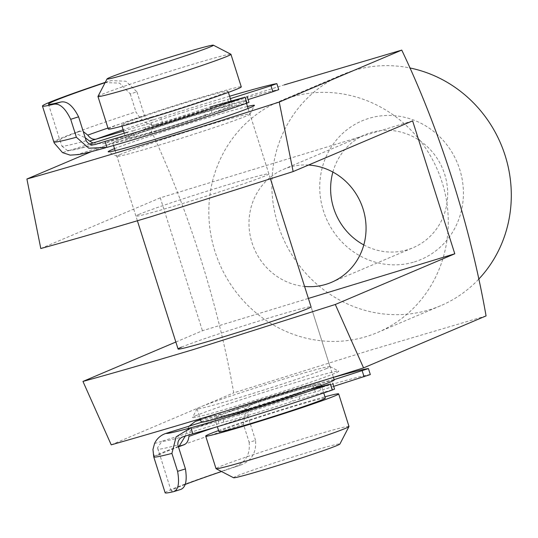 <?xml version="1.0" encoding="UTF-8"?>
<svg xmlns="http://www.w3.org/2000/svg" width="538" height="538" viewBox="0 0 538 538"><rect width="100%" height="100%" fill="white"/><g stroke="black" fill="none" stroke-linecap="round" stroke-linejoin="round"><path stroke-width="0.4" stroke-dasharray="2.69 2.02" d="M120.344 154.44A69.752 2.266 -17.6 0 0 116.941 156.296A69.752 2.266 -17.6 0 0 116.995 156.356A69.752 2.266 -17.6 0 0 174.191 140.485A69.752 2.266 -17.6 0 0 246.512 115.966A69.752 2.266 -17.6 0 0 249.908 114.197A69.752 2.266 -17.6 0 0 249.914 114.11A69.752 2.266 -17.6 0 0 193.734 129.591A69.752 2.266 -17.6 0 0 120.344 154.44M196.249 415.538A76.732 2.495 -17.6 0 0 192.517 417.488A76.732 2.495 -17.6 0 0 253.136 400.918A76.732 2.495 -17.6 0 0 335.039 373.217A76.732 2.495 -17.6 0 0 338.718 371.112A76.732 2.495 -17.6 0 0 275.799 388.57A76.732 2.495 -17.6 0 0 196.249 415.538M326.62 368.496A69.752 2.266 162.4 0 1 253.23 393.345A69.752 2.266 162.4 0 1 197.042 408.826A69.752 2.266 162.4 0 1 197.056 408.739A69.752 2.266 162.4 0 1 200.445 406.97A69.752 2.266 162.4 0 1 272.773 382.451A69.752 2.266 162.4 0 1 329.969 366.58A69.752 2.266 162.4 0 1 330.023 366.64A69.752 2.266 162.4 0 1 326.62 368.496M139.315 214.252A69.752 2.266 -17.6 0 0 135.912 216.108A69.752 2.266 -17.6 0 0 192.093 200.627A69.752 2.266 -17.6 0 0 265.483 175.778A69.752 2.266 -17.6 0 0 268.892 173.922A69.752 2.266 -17.6 0 0 212.705 189.396A69.752 2.266 -17.6 0 0 139.315 214.252M414.347 261.925A75.333 71.191 -113 0 0 459.714 169.383A75.333 71.191 -113 0 0 368.812 118.387A75.333 71.191 -113 0 0 323.446 210.93A75.333 71.191 -113 0 0 414.347 261.925M332.881 172.059A61.386 58.003 67 0 1 365.181 134.675A61.386 58.003 67 0 1 370.601 132.704A61.386 58.003 67 0 1 443.675 171.366A61.386 58.003 67 0 1 413.123 247.695A61.386 58.003 67 0 1 407.703 249.666A61.386 58.003 67 0 1 363.802 244.938M308.55 165.031A61.386 58.003 -113 0 0 288.98 167.331A61.386 58.003 -113 0 0 283.56 169.302A61.386 58.003 -113 0 0 250.002 234.615A61.386 58.003 -113 0 0 304.582 286.438M290.601 97.277A125.556 118.649 -113 0 0 279.504 101.312A125.556 118.649 -113 0 0 217.016 257.426A125.556 118.649 -113 0 0 366.486 336.519A125.556 118.649 -113 0 0 377.582 332.484A125.556 118.649 -113 0 0 440.071 176.363A125.556 118.649 -113 0 0 290.601 97.277M478.578 279.323A125.556 118.649 67 0 1 440.615 305.745A125.556 118.649 67 0 1 429.526 309.774A125.556 118.649 67 0 1 280.056 230.688A125.556 118.649 67 0 1 342.545 74.567A125.556 118.649 67 0 1 353.634 70.539A125.556 118.649 67 0 1 409.687 67.929M486.07 315.914L368.604 350.695L233.727 392.868C218.031 303.298 187.56 207.096 149.403 127.049L284.279 84.883M114.513 148.663A76.732 2.495 162.4 0 1 180.566 126.181A76.732 2.495 162.4 0 1 247.493 106.477M91.642 151.555L149.403 127.049M111.225 444.839L233.727 392.868M175.852 342.02L202.443 330.742L308.388 298.435M412.619 120.882L160.277 197.829L202.443 330.742M160.277 197.829L40.794 248.522M181.474 347.158A69.752 2.266 162.4 0 1 254.864 322.309A69.752 2.266 162.4 0 1 311.051 306.828L333.459 377.474M123.572 131.064L151.043 122.825A50.222 1.634 162.4 0 1 221.952 101.171L230.372 98.636M151.043 122.825L152.94 128.804L147.809 130.458L146.477 130.855L144.581 124.877M227.655 99.503L229.551 105.482L227.581 106.094L223.848 107.149L221.952 101.171M244.716 96.961L246.612 102.94L212.046 112.96L210.15 106.975L203.29 109.14L205.186 115.125A50.222 1.634 162.4 0 1 164.44 128.226A50.222 1.634 162.4 0 1 134.446 136.706L132.55 130.721L127.358 132.234L129.254 138.212L77.936 154.345L70.162 155.126M203.29 109.14A50.222 1.634 162.4 0 1 162.543 122.24A50.222 1.634 162.4 0 1 132.55 130.721M246.612 102.94L248.986 102.354M129.254 138.212L134.446 136.706M205.186 115.125L212.046 112.96M89.577 144.11L69.994 150.27A113 3.672 -17.6 0 0 95.455 144.372M104.607 82.563L119.584 83.101L130.25 93.874L136.955 91.897L125.932 81.218L111.191 80.606L105.266 82.368M136.955 91.897L144.54 115.818C146.726 119.631 149.692 120.936 153.438 119.739A113 3.672 -17.6 0 0 123.155 129.766M54.224 143.034L53.887 141.75A125.556 4.082 162.4 0 1 74.58 132.913L79.92 131.333L83.269 131.561M79.651 131.42A119.281 3.874 -17.6 0 0 59.859 139.873L53.887 141.75A125.556 4.082 -17.6 0 0 53.84 141.938M86.181 140.748A119.281 3.874 162.4 0 1 61.944 146.168L59.859 139.873M105.132 82.63A119.281 3.874 162.4 0 1 110.465 80.835M93.02 143.027L102.906 143.686L146.477 130.855M152.94 128.804A50.222 1.634 162.4 0 1 223.848 107.149M229.551 105.482L248.105 99.591M229.612 96.241A106.726 3.47 -17.6 0 0 160.849 117.56L162.745 123.538C151.467 127.324 142.536 123.417 135.939 111.817A125.556 4.082 -17.6 0 0 74.58 132.913L85.206 137.681M276.72 83.659L278.617 89.644A106.726 3.47 -17.6 0 0 162.745 123.538A106.726 3.47 162.4 0 0 102.906 143.686M130.25 93.874L135.939 111.817M160.849 117.56L153.438 119.739M61.944 146.168L67.351 150.512L69.994 150.27L62.536 152.617M184.144 436.439A113 3.672 162.4 0 1 161.951 441.207L223.862 422.014A50.222 1.634 -17.6 0 0 292.907 401.133L334.562 389.129M223.862 422.014L221.965 416.029L218.462 417.004L217.036 417.441L218.932 423.426M299.733 398.994L297.837 393.009L296.135 393.513L291.011 395.148L292.907 401.133M333.688 386.371L315.329 392.014A50.222 1.634 -17.6 0 0 287.4 399.788A50.222 1.634 -17.6 0 0 246.081 412.982L193.041 428.564A113 3.672 162.4 0 1 252.766 408.544L259.854 406.486A106.726 3.47 162.4 0 1 307.366 391.671A106.726 3.47 162.4 0 1 370.265 374.582L368.369 368.604M249.148 442.263C250.399 454.529 245.469 462.761 234.36 466.957L239.955 465.33C251.367 461.174 256.565 452.861 255.557 440.4L249.148 442.263L243.452 424.321L245.846 408.759L257.958 400.507A106.726 3.47 162.4 0 1 305.47 385.692A106.726 3.47 162.4 0 1 335.019 376.977M315.329 392.014L313.432 386.035A50.222 1.634 -17.6 0 0 285.503 393.809A50.222 1.634 -17.6 0 0 244.185 406.997L246.081 412.982M334.152 379.646L318.873 384.462L320.769 390.447M239.625 415.013L237.729 409.035L200.546 419.848M237.729 409.035L244.185 406.997M313.432 386.035L318.873 384.462M189.12 426.157L186.982 430.333L185.294 436.083M178.334 446.5A125.556 4.082 -17.6 0 0 154.305 456.305L160.237 454.455L154.265 456.325L152.953 449.506M178.434 446.836A119.281 3.874 162.4 0 0 160.237 454.455C159.82 454.583 159.019 452.767 157.842 449.001A119.281 3.874 -17.6 0 0 157.849 449.048A119.281 3.874 -17.6 0 0 177.849 444.973M255.557 440.4L247.971 416.479A119.281 3.874 -17.6 0 0 214.649 427.488M239.955 465.33A119.281 3.874 -17.6 0 0 221.542 471.523M185.025 484.523A119.281 3.874 -17.6 0 0 171.131 490.918A119.281 3.874 -17.6 0 0 180.344 489.56L173.492 491.698M201.71 422.222L217.036 417.441M221.965 416.029A50.222 1.634 -17.6 0 0 291.011 395.148M297.837 393.009L308.953 389.835M165.146 492.815A125.556 4.082 162.4 0 1 234.36 466.957M259.854 406.486L257.958 400.507A106.726 3.47 -17.6 0 0 200.466 419.613L257.245 400.723M247.971 416.479C247.541 412.148 249.141 409.505 252.766 408.544L193.041 428.564C190.358 429.869 188.986 432.471 188.919 436.372M154.541 443.52L161.951 441.207L157.58 447.73L157.842 449.001M153.76 456.93A125.556 4.082 162.4 0 1 154.305 456.305L154.265 456.325M97.977 96.403A69.752 2.266 162.4 0 1 193.546 64.042A69.752 2.266 162.4 0 1 230.889 54.244M233.579 477.751A55.804 1.816 162.4 0 1 309.996 451.745A55.804 1.816 162.4 0 1 339.902 444.025M348.994 426.446A69.752 2.266 -17.6 0 0 311.596 436.183A69.752 2.266 -17.6 0 0 216.014 468.632M218.576 430.555A69.752 2.266 162.4 0 1 301.267 403.621A69.752 2.266 162.4 0 1 324.959 396.809M244.481 410.104A55.804 1.816 162.4 0 1 214.561 417.898A55.804 1.816 162.4 0 1 291.018 391.94A55.804 1.816 162.4 0 1 320.944 384.152A55.804 1.816 162.4 0 1 244.481 410.104M218.986 431.853A55.804 1.816 162.4 0 1 295.449 405.894A55.804 1.816 162.4 0 1 325.369 398.107M150.122 133.269A69.752 2.266 162.4 0 1 112.724 143.007A69.752 2.266 162.4 0 1 208.3 110.559A69.752 2.266 162.4 0 1 245.705 100.821A69.752 2.266 162.4 0 1 150.122 133.269M201.259 422.115A69.752 2.266 162.4 0 1 296.835 389.667A69.752 2.266 162.4 0 1 334.239 379.929M151.514 117.042A55.804 1.816 162.4 0 1 121.595 124.829A55.804 1.816 162.4 0 1 198.051 98.878A55.804 1.816 162.4 0 1 227.977 91.083A55.804 1.816 162.4 0 1 151.514 117.042M155.939 130.996A55.804 1.816 162.4 0 1 126.02 138.784A55.804 1.816 162.4 0 1 202.483 112.832A55.804 1.816 162.4 0 1 232.403 105.038A55.804 1.816 162.4 0 1 155.939 130.996M108.293 129.053A69.752 2.266 162.4 0 1 203.868 96.605A69.752 2.266 162.4 0 1 241.273 86.867M106.948 147.372A106.726 3.47 162.4 0 1 77.936 154.345M107.977 128.044A119.281 3.874 162.4 0 1 144.54 115.818M186.982 430.333L193.041 428.564M330.601 383.648L332.497 389.626M179.167 446.197A125.556 4.082 162.4 0 1 243.452 424.321M116.995 156.356L108.246 151.824M197.056 408.739L192.517 417.488M135.912 216.108L116.941 156.296M197.042 408.826L200.217 418.826M331.502 282.322L413.123 247.695M279.504 101.312L342.545 74.567M377.582 332.484L440.615 305.745M283.56 169.302L365.181 134.675M330.023 366.64L311.051 306.828M268.892 173.922L249.914 114.11M329.969 366.58L338.718 371.112M249.908 114.197L254.447 105.448M48.44 104.15L60.081 140.842M74.843 132.825L79.92 131.333M67.351 150.519L73.249 149.954L95.898 144.258M105.313 82.341L111.191 80.606M171.131 490.918L157.58 447.73M214.561 417.898L217.352 426.695M112.724 143.007L113.518 145.509M115.145 150.64L137.405 220.809M121.595 124.829L122.005 126.127M124.251 133.209L126.02 138.784M227.977 91.083L228.388 92.381M231.091 100.909L232.403 105.038M245.705 100.821L246.498 103.323M248.126 108.461L270.459 178.878M320.944 384.152L321.354 385.443M321.596 386.217L323.735 392.948"/><path stroke-width="0.81" d="M247.493 106.477A76.732 2.495 162.4 0 1 254.447 105.448A76.732 2.495 162.4 0 1 250.715 107.398A76.732 2.495 162.4 0 1 171.158 134.365A76.732 2.495 162.4 0 1 108.246 151.824A76.732 2.495 162.4 0 1 111.924 149.719A76.732 2.495 162.4 0 1 114.513 148.663M270.459 178.878L311.051 306.828A69.752 2.266 162.4 0 1 307.649 308.684A69.752 2.266 162.4 0 1 234.259 333.54A69.752 2.266 162.4 0 1 178.071 349.014A69.752 2.266 162.4 0 1 181.474 347.158M304.582 286.438A61.386 58.003 -113 0 0 326.082 284.293A61.386 58.003 -113 0 0 331.502 282.322A61.386 58.003 -113 0 0 364.872 216.02A61.386 58.003 -113 0 0 308.55 165.031M363.567 367.884L227.345 410.622C184.258 423.688 145.549 435.094 111.225 444.839L82.953 381.429C113.975 372.921 151.03 362.215 194.131 349.317L335.302 304.481L363.567 367.884L486.07 315.914C470.373 226.35 439.902 130.149 401.751 50.101L284.279 84.883M409.687 67.929A125.556 118.649 67 0 1 504.812 154.534A125.556 118.649 67 0 1 478.578 279.323M308.388 298.435L454.785 253.795L412.619 120.882L293.136 171.575L279.242 102.065C186.249 131.978 93.141 160.358 26.9 179.019L91.642 151.555M279.242 102.065L401.751 50.101M82.953 381.429L175.852 342.02M26.9 179.019L40.794 248.522C71.682 240.042 108.521 229.41 151.312 216.606L293.136 171.575M454.785 253.795L335.302 304.481M363.802 244.938A61.386 58.003 67 0 1 332.881 172.059M95.455 144.372A113 3.672 -17.6 0 0 96.322 144.137L105.051 141.393A106.726 3.47 -17.6 0 0 145.919 129.342A106.726 3.47 -17.6 0 0 245.093 97.17L210.15 106.975M70.7 119.308C65.367 108.279 59.785 103.242 53.948 104.197L60.848 102.025C67.055 100.835 72.973 105.764 78.595 116.82L70.7 119.308L76.389 137.251L88.77 148.206L106.948 147.372A106.726 3.47 -17.6 0 0 147.816 135.32A106.726 3.47 -17.6 0 0 246.989 103.155L245.093 97.17M247.09 96.376L248.986 102.354L246.989 103.155M127.358 132.234L89.577 144.11M105.67 147.748C93.417 151.198 84.453 153.464 78.77 154.554L70.162 155.126L62.536 152.617L54.224 143.034L53.84 141.938A125.556 4.082 -17.6 0 0 76.389 137.251M83.269 131.561L87.808 135.119A119.281 3.874 162.4 0 1 107.977 128.044M78.595 116.82L86.181 140.748C88.541 144.493 91.917 145.623 96.322 144.137L95.898 144.258M60.848 102.025A119.281 3.874 162.4 0 1 48.44 104.15A119.281 3.874 162.4 0 1 105.132 82.63M123.155 129.766A113 3.672 -17.6 0 0 95.872 139.214L123.572 131.064M85.206 137.681L89.537 141.084L93.02 143.027M248.105 99.591L272.894 91.716L270.997 85.737L276.72 83.659A106.726 3.47 -17.6 0 0 229.612 96.241M230.372 98.636L270.997 85.737M105.266 82.368L104.607 82.563A125.556 4.082 -17.6 0 0 42.455 106.053A125.556 4.082 -17.6 0 0 53.948 104.197M105.051 141.393L106.948 147.372M276.862 83.659L278.758 89.644L272.894 91.716M89.537 141.084L95.872 139.214C92.724 139.598 90.034 138.232 87.808 135.119M335.019 376.977A106.726 3.47 162.4 0 1 368.369 368.604L334.152 379.646M200.546 419.848L195.395 421.368L189.12 426.157M370.265 374.582L333.688 386.371M185.435 468.901C187.318 480.972 185.617 487.858 180.344 489.56L173.492 491.698A125.556 4.082 162.4 0 1 165.146 492.815L153.76 456.93A125.556 4.082 162.4 0 0 171.904 453.406L177.594 471.349L185.435 468.901L177.849 444.973C177.594 440.582 179.692 437.737 184.144 436.439L192.806 433.736L190.909 427.75L176.101 436.869L171.904 453.406M178.434 446.836A119.281 3.874 162.4 0 1 184.023 444.785L179.167 446.197A125.556 4.082 -17.6 0 0 178.334 446.5M214.649 427.488A119.281 3.874 -17.6 0 0 188.919 436.372C188.448 440.797 186.814 443.601 184.023 444.785M221.542 471.523A119.281 3.874 -17.6 0 0 185.025 484.523M153.76 456.93L152.947 449.506L154.541 443.52C156.921 438.49 160.768 435.101 166.06 433.352L201.71 422.222M308.953 389.835L330.366 384.051A106.726 3.47 162.4 0 1 190.909 427.75A106.726 3.47 -17.6 0 1 166.06 433.352M332.666 383.15L334.562 389.129L332.262 390.03A106.726 3.47 162.4 0 1 192.806 433.736M173.492 491.698C178.3 490.105 179.672 483.319 177.594 471.349M185.294 436.083L179.167 446.197M183.512 53.02A55.804 1.816 -17.6 0 0 107.055 78.911A55.804 1.816 -17.6 0 0 136.968 71.191A55.804 1.816 -17.6 0 0 213.384 45.185A55.804 1.816 -17.6 0 0 183.512 53.02M213.384 45.185L230.889 54.244A69.752 2.266 162.4 0 1 230.943 54.304A69.752 2.266 162.4 0 1 135.368 86.752A69.752 2.266 162.4 0 1 97.963 96.49A69.752 2.266 162.4 0 1 97.977 96.403L107.055 78.911M348.98 426.533L339.902 444.025A55.804 1.816 162.4 0 1 263.452 469.916A55.804 1.816 162.4 0 1 233.579 477.751L216.074 468.692A69.752 2.266 -17.6 0 0 253.418 458.894A69.752 2.266 -17.6 0 0 348.98 426.533A69.752 2.266 -17.6 0 0 348.994 426.446L338.664 393.883A69.752 2.266 162.4 0 1 243.089 426.331A69.752 2.266 162.4 0 1 205.691 436.069A69.752 2.266 162.4 0 1 218.576 430.555M205.691 436.069L216.014 468.632A69.752 2.266 -17.6 0 0 216.074 468.692M323.735 392.948L325.369 398.107A55.804 1.816 162.4 0 1 248.906 424.065A55.804 1.816 162.4 0 1 218.986 431.853L217.352 426.695M333.459 377.474L334.239 379.929A69.752 2.266 162.4 0 1 238.664 412.377A69.752 2.266 162.4 0 1 201.259 422.115L200.217 418.826M230.943 54.304L241.273 86.867A69.752 2.266 162.4 0 1 145.697 119.315A69.752 2.266 162.4 0 1 108.293 129.053L97.963 96.49M324.959 396.809A69.752 2.266 162.4 0 1 338.664 393.883M195.395 421.368L200.459 419.593A106.726 3.47 -17.6 0 0 196.054 421.16M332.262 390.03L330.366 384.051M364.078 376.795L362.182 370.81M42.455 106.053L53.84 141.938M370.332 374.596L368.436 368.611M113.518 145.509L115.145 150.64M137.405 220.809L178.071 349.014M122.005 126.127L124.251 133.209M228.388 92.381L231.091 100.909M246.498 103.323L248.126 108.461M321.354 385.443L321.596 386.217"/></g></svg>
